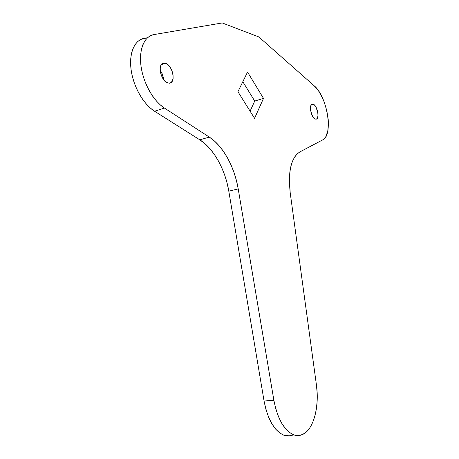 <?xml version="1.0" encoding="UTF-8"?>
<svg xmlns="http://www.w3.org/2000/svg" width="459" height="459" viewBox="0 0 459 459"><rect width="100%" height="100%" fill="white"/><g stroke="black" fill="none" stroke-linecap="round" stroke-linejoin="round"><path stroke-width="0.69" d="M313.078 104.187C317.45 105.054 320.061 119.891 315.706 119.139L316.721 118.864L317.622 117.538L318.007 115.324L317.829 112.564L315.958 107.056L314.541 105.134L313.078 104.187L311.787 104.371L310.863 105.668L310.462 107.888L310.634 110.688L312.545 116.27L313.973 118.187L315.442 119.093C311.082 118.411 308.373 103.361 312.74 104.124L311.454 104.658L313.078 104.187M165.315 63.244C172.963 64.908 176.376 84.175 168.832 83.154L170.467 82.884L172.205 81.254L173.112 78.409L173.049 74.783L172.039 70.91L170.22 67.358L167.862 64.667L165.315 63.244L162.962 63.313L161.166 64.897L160.214 67.748L160.26 71.443L161.298 75.402L163.169 79L165.579 81.679L168.137 83.039C160.507 81.702 156.858 62.091 164.42 63.09L165.315 63.244L161.304 64.679L165.315 63.244M163.524 79.499C163.289 76.085 162.153 72.981 160.128 70.175L162.383 74.289L163.524 79.499M316.429 384.998C319.59 406.594 313.583 429.767 302.544 434.53L298.373 435.568L294.041 434.943L289.704 432.63L285.538 428.695L281.723 423.261L278.418 416.525L275.761 408.762L273.88 400.282L238.21 188.913L236.5 180.817L234.136 172.882L231.158 165.263L227.618 158.114L223.59 151.585L219.138 145.813L214.353 140.942L209.327 137.092L164.437 108.066L160.409 105.002L156.502 101.083L152.818 96.407L149.462 91.089L146.53 85.271L144.109 79.103L142.267 72.769L141.056 66.435L140.517 60.284L140.655 54.483L141.47 49.199L142.927 44.575L144.975 40.719L147.557 37.724L150.598 35.664L154 34.568L222.231 22.95L258.842 36.938L314.111 85.718L318.546 90.888L322.511 97.979L324.197 102.041L326.808 110.717L328.208 119.466L328.409 123.626L327.783 131.027L325.838 136.627L324.41 138.572L322.717 139.869L299.796 151.958L296.973 154.063L294.5 157.202L292.452 161.333L290.886 166.359L289.847 172.159L289.377 178.608L290.197 192.734L316.429 384.998L317.163 393.099L317.146 401.166L316.377 408.929L314.868 416.129L312.659 422.515L309.808 427.845L306.4 431.913L302.544 434.53C299.853 435.757 297.053 435.907 294.144 434.977C284.425 430.944 277.666 419.377 273.88 400.282L264.068 401.023L228.806 191.179L227.107 183.147L224.744 175.269L221.76 167.713L218.214 160.627L214.164 154.155L209.688 148.446L204.869 143.633L199.803 139.829L154.58 111.239L150.529 108.215L146.599 104.348L142.898 99.729L139.53 94.468L136.593 88.702L134.171 82.597L132.335 76.314L131.136 70.032L130.614 63.927L130.775 58.173L131.613 52.917L133.099 48.31L135.181 44.471L137.798 41.482L140.867 39.411L147.54 37.741L144.31 38.304C134.602 39.893 128.778 53.187 131.136 70.032C133.443 86.86 143.592 104.382 154.58 111.239L164.437 108.066C153.524 101.1 143.403 83.395 141.056 66.435C138.658 49.452 144.39 36.106 154 34.568L222.231 22.95L258.842 36.938L314.111 85.718C327.37 96.465 333.613 135.239 322.717 139.869L299.796 151.958C291.161 157.649 287.965 171.241 290.197 192.734L316.429 384.998M247.539 72.069L237.934 91.714L254.561 118.324L263.5 98.387L247.539 72.069L237.934 91.714L254.561 118.324L263.5 98.387L247.539 72.069M288.717 436.039L284.333 435.419L279.956 433.13L275.756 429.222L271.917 423.829L268.601 417.151L265.945 409.439L264.068 401.023L228.806 191.179C225.277 169.595 213.67 148.487 199.803 139.829L154.58 111.239L164.437 108.066L209.327 137.092L199.803 139.829L209.327 137.092C223.08 145.876 234.641 167.174 238.21 188.913L228.806 191.179L238.21 188.913L273.88 400.282L264.068 401.023C267.827 419.979 274.62 431.454 284.437 435.453C287.351 436.366 290.157 436.228 292.865 435.04M250.092 111.17L254.728 101.06L242.822 81.713L254.728 101.06L263.5 98.387L254.728 101.06L250.092 111.17M284.437 435.453L294.144 434.977M164.42 63.09L161.895 63.996M312.74 104.124L311.713 104.422"/></g></svg>
